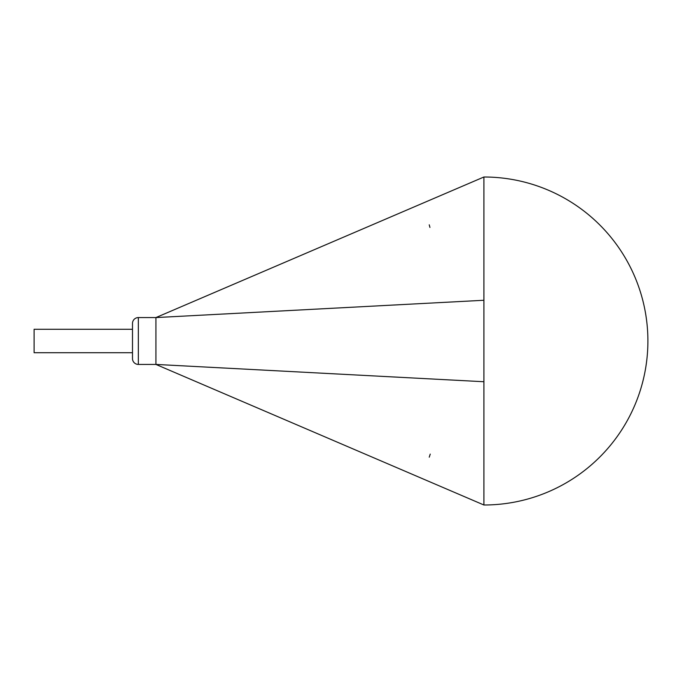 <?xml version="1.0" encoding="UTF-8"?>
<svg xmlns="http://www.w3.org/2000/svg" width="682" height="682" viewBox="0 0 682 682"><rect width="100%" height="100%" fill="white"/><g stroke="black" fill="none" stroke-linecap="round" stroke-linejoin="round"><path stroke-width="1.02" d="M429.242 457.187L430.24 454.101M483.905 177.005A163.995 163.995 0 0 1 647.9 341A163.995 163.995 0 0 1 483.905 504.995L483.905 177.005L155.922 317.573L483.905 300.268M483.905 504.995L155.922 364.427L155.922 317.573L138.352 317.573L138.352 364.427A5.857 5.857 0 0 1 132.496 358.57A5.857 5.857 0 0 0 138.352 364.427L155.922 364.427L483.905 381.732M429.933 227.438L429.242 224.813M138.352 317.573A5.857 5.857 0 0 0 132.496 323.43L132.496 358.57M132.496 329.287L34.1 329.287L34.1 352.713L132.496 352.713"/></g></svg>

